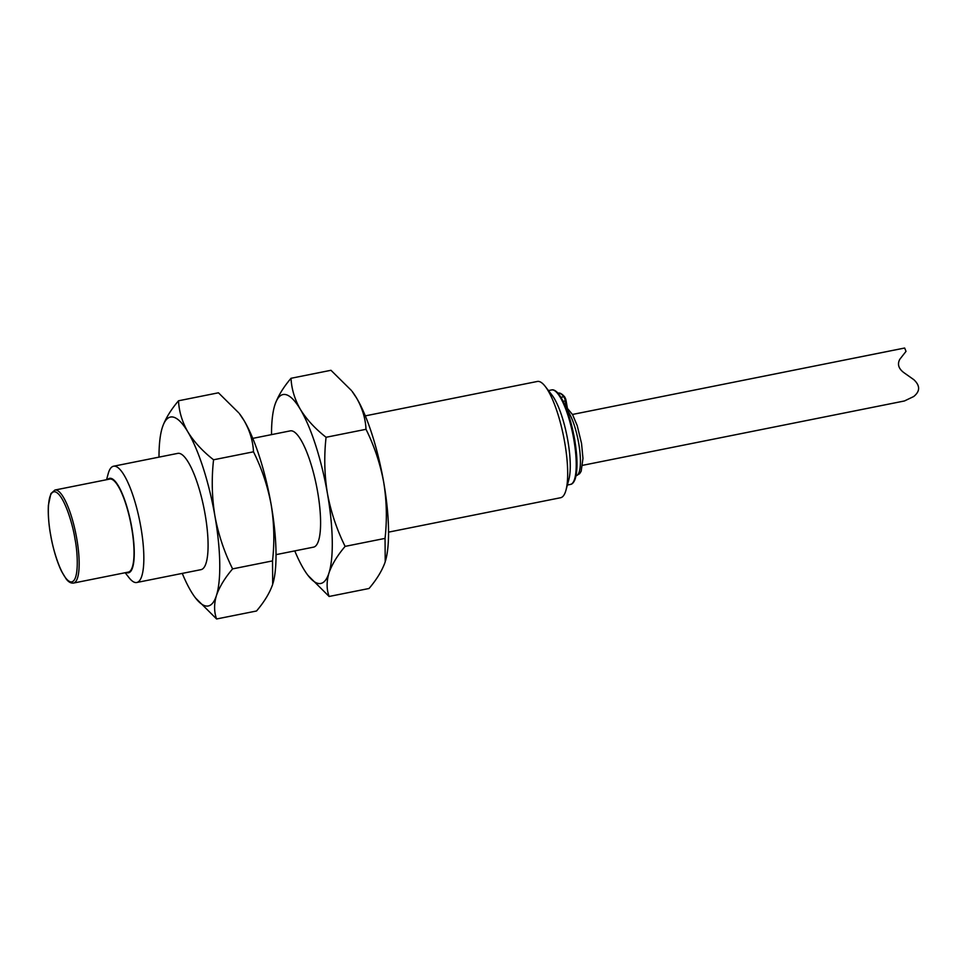 <?xml version="1.0" encoding="UTF-8"?>
<svg xmlns="http://www.w3.org/2000/svg" width="967" height="967" viewBox="0 0 967 967"><rect width="100%" height="100%" fill="white"/><g stroke="black" fill="none" stroke-linecap="round" stroke-linejoin="round"><path stroke-width="1.45" d="M568.197 412.861L567.544 413.803L568.197 412.861L566.082 400.737M388.553 532.14L560.618 497.727A59.289 14.928 -101.3 0 0 565.973 490.16A59.289 14.928 -101.3 0 0 564.692 442.33A59.289 14.928 -101.3 0 0 545.207 386.377A59.289 14.928 -101.3 0 0 537.362 381.457L365.296 415.87M356.654 398.162A96.337 24.272 -101.3 0 0 352.036 391.284L356.654 398.162C362.383 408.255 365.502 418.638 366.01 429.3C374.326 446.041 380.212 463.677 383.694 482.207A96.337 24.272 -101.3 0 0 356.654 398.162M385.555 560.691A96.337 24.272 -101.3 0 0 385.76 559.929A96.337 24.272 -101.3 0 0 383.694 482.207C386.703 500.846 387.151 519.569 385.047 538.389L385.217 561.803C382.255 570.385 376.864 579.281 369.043 588.492L329.118 596.47C326.52 589.35 326.459 581.542 328.949 573.056C331.911 564.486 337.302 555.59 345.122 546.379C336.806 529.638 330.907 512.002 327.426 493.46C324.416 474.833 323.969 456.11 326.072 437.277C315.157 428.707 306.587 419.412 300.386 409.416C294.657 399.311 291.538 388.939 291.031 378.278C283.21 387.489 277.831 396.373 274.87 404.955A96.337 24.272 78.7 0 1 300.386 409.416A96.337 24.272 78.7 0 1 327.426 493.46A96.337 24.272 78.7 0 1 328.949 573.056A96.337 24.272 78.7 0 1 308.05 575.474A96.337 24.272 78.7 0 1 303.433 568.608A96.337 24.272 78.7 0 1 294.778 550.9M565.973 490.16L568.874 479.463A48.169 12.136 -101.3 0 0 567.834 440.601A48.169 12.136 -101.3 0 0 552.012 395.14L545.207 386.377M291.031 378.278L330.968 370.288L351.323 390.39M366.01 429.3L326.072 437.277M385.047 538.389L345.122 546.379M308.05 575.474L329.118 596.47M271.522 434.63A96.337 24.272 78.7 0 1 274.314 406.829A96.337 24.272 78.7 0 1 274.87 404.955M276.03 554.647L313.538 547.141A59.289 14.928 -101.3 0 0 317.611 491.756A59.289 14.928 -101.3 0 0 290.281 430.871L252.774 438.377M244.131 420.669A96.337 24.272 -101.3 0 0 239.514 413.791L244.131 420.669C249.861 430.762 252.979 441.145 253.487 451.807C261.803 468.548 267.69 486.183 271.171 504.714A96.337 24.272 -101.3 0 0 244.131 420.669M273.032 583.186A96.337 24.272 -101.3 0 0 273.238 582.436A96.337 24.272 -101.3 0 0 271.171 504.714C274.181 523.34 274.628 542.076 272.525 560.896L272.694 584.31C269.733 592.892 264.342 601.788 256.521 610.999L216.596 618.977C213.997 611.857 213.937 604.049 216.427 595.563C219.388 586.993 224.779 578.097 232.6 568.886C224.284 552.145 218.385 534.509 214.916 515.967C211.906 497.34 211.447 478.617 213.562 459.784C202.635 451.214 194.077 441.919 187.876 431.923C182.134 421.817 179.016 411.446 178.52 400.785C170.7 409.996 165.309 418.88 162.347 427.462A96.337 24.272 78.7 0 1 187.876 431.923A96.337 24.272 78.7 0 1 214.916 515.967A96.337 24.272 78.7 0 1 216.427 595.563A96.337 24.272 78.7 0 1 195.527 597.981A96.337 24.272 78.7 0 1 190.91 591.115A96.337 24.272 78.7 0 1 182.267 573.395M178.52 400.785L218.445 392.795L238.801 412.897M253.487 451.807L213.562 459.784M272.525 560.896L232.6 568.886M195.527 597.981L216.596 618.977M159.011 457.137A96.337 24.272 78.7 0 1 161.791 429.336A96.337 24.272 78.7 0 1 162.347 427.462M136.782 582.497L201.015 569.648A59.289 14.928 -101.3 0 0 205.101 514.263A59.289 14.928 -101.3 0 0 177.759 453.378L113.526 466.227A59.289 14.928 78.7 0 1 140.856 527.1A59.289 14.928 78.7 0 1 136.782 582.497A59.289 14.928 78.7 0 1 128.937 577.577L125.166 572.73M106.563 479.717L108.171 473.794A59.289 14.928 78.7 0 1 113.526 466.227M107.688 479.487A48.169 12.136 78.7 0 1 130.968 523.195A48.169 12.136 78.7 0 1 126.29 572.5M73.516 583.065L128.369 572.089A47.431 11.942 -101.3 0 0 131.633 527.777A47.431 11.942 -101.3 0 0 109.767 479.076L54.914 490.039A47.431 11.942 78.7 0 1 76.78 538.752A47.431 11.942 78.7 0 1 73.516 583.065C70.929 583.379 68.5 582.025 66.215 579.015L61.622 571.473C56.896 561.609 53.221 549.341 50.586 534.678C48.64 523.425 47.915 513.634 48.386 505.306L50.876 493.617L54.914 490.039M582.642 465.32L904.435 400.967L913.658 396.555C920.185 391.345 920.258 385.712 913.839 379.68L903.879 372.646C898.524 368.62 897.171 364.16 899.83 359.253L906.019 351.359L904.641 348.023L572.476 414.456M567.46 408.461L572.585 414.65L577.226 425.649L581.542 443.478L582.968 458.394L581.167 471.255L579.608 473.721L576.284 475.667A34.836 8.776 -101.3 0 0 578.677 443.128A34.836 8.776 -101.3 0 0 567.943 411.229M567.363 485.035L570.482 484.407A48.169 12.136 -101.3 0 0 573.806 439.405A48.169 12.136 -101.3 0 0 551.589 389.943L548.47 390.571M50.635 534.703C47.842 521.443 46.041 490.813 54.938 491.768C64.064 493.956 73.166 525.867 74.979 538.957C77.771 552.23 79.572 582.859 70.676 581.892C61.55 579.704 52.448 547.805 50.635 534.703M566.831 409.766L565.296 400.954A4.448 1.124 -101.3 0 0 563.834 396.748L561.017 397.316M563.229 401.365L566.07 400.689A3.312 0.834 78.7 0 0 564.982 397.546M555.626 391.43A47.045 11.846 78.7 0 1 574.567 439.139M568.27 413.054L564.801 397.062A1.124 0.979 -38 0 0 563.834 396.748A43.72 11.012 -101.3 0 0 558.092 393.182L558.044 393.194M564.801 397.062C562.117 393.883 559.881 392.59 558.092 393.182M551.589 389.943C553.354 389.423 555.493 390.499 557.995 393.134C564.921 401.861 570.457 417.2 574.616 439.163C577.589 457.198 577.783 470.482 575.172 479.003C573.878 482.412 572.307 484.213 570.482 484.407"/></g></svg>
